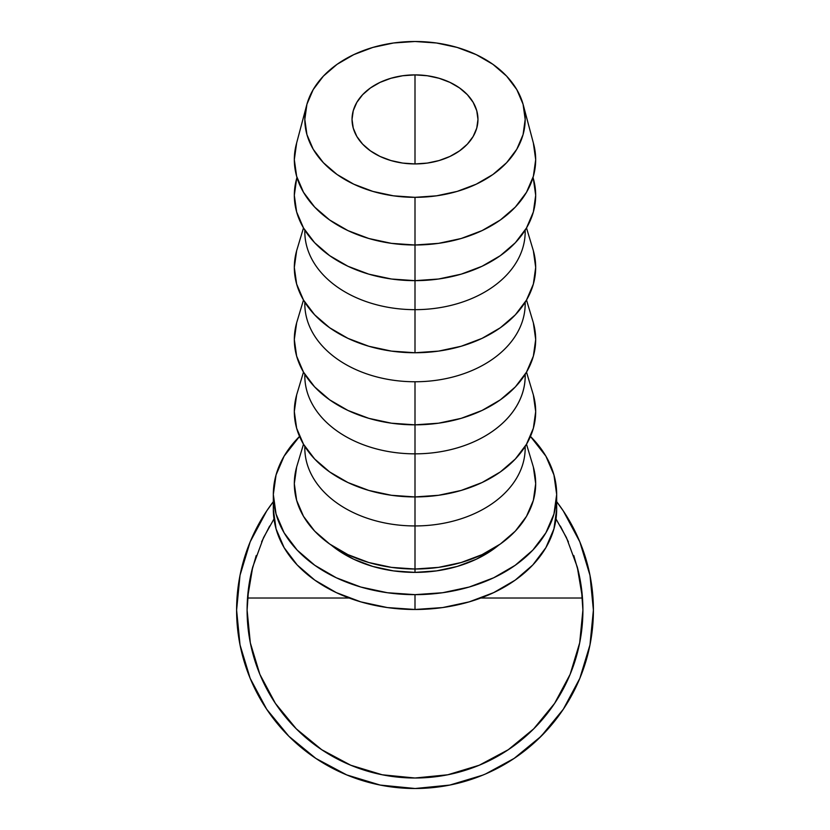 <?xml version="1.0" encoding="UTF-8"?>
<svg xmlns="http://www.w3.org/2000/svg" width="830" height="830" viewBox="0 0 830 830"><rect width="100%" height="100%" fill="white"/><g stroke="black" fill="none" stroke-linecap="round" stroke-linejoin="round"><path stroke-width="1.25" d="M415 163.935A62.966 44.519 180 0 1 352.034 119.416A62.966 44.519 180 0 1 415 74.887L415 163.935L402.716 163.085L390.909 160.543L380.016 156.434L370.481 150.894L362.648 144.15L356.827 136.452L353.248 128.1L352.034 119.416L353.248 110.732L356.827 102.381L362.648 94.682L370.481 87.928L380.016 82.398L390.909 78.279L402.716 75.748L415 74.887L427.284 75.748L439.091 78.279L449.985 82.398L459.519 87.928L467.352 94.682L473.173 102.381L476.752 110.732L477.966 119.416L476.752 128.1L473.173 136.452L467.352 144.15L459.519 150.894L449.985 156.434L439.091 160.543L427.284 163.085L415 163.935L415 74.887A62.966 44.519 180 0 1 477.966 119.416A62.966 44.519 180 0 1 415 163.935M577.286 567.046L566.434 537.57L556.017 518.957L566.434 537.57L577.286 567.046L582.473 598.025L480.819 598.025L582.473 598.025A167.899 167.899 0 0 0 577.286 567.046L580.606 582.411L582.473 598.025A167.899 167.899 0 0 1 415 778.011A167.899 167.899 0 0 1 247.101 610.102L249.384 637.731M556.671 501.673L563.331 510.99L556.671 501.673A178.398 178.398 0 0 1 415 788.5A178.398 178.398 0 0 1 236.602 610.102A178.398 178.398 0 0 0 237.681 629.679M259.406 697.376A178.398 178.398 0 0 0 264.231 705.469M290.23 737.611A178.398 178.398 0 0 0 301.435 747.685M306.612 751.804A178.398 178.398 0 0 0 335.725 769.918A178.398 178.398 0 0 0 336.347 770.23A178.398 178.398 0 0 0 360.988 780.127M361.029 780.138A178.398 178.398 0 0 0 367.763 782.13M374.185 783.769A178.398 178.398 0 0 0 385.265 786M408.754 788.386A178.398 178.398 0 0 0 409.169 788.407A178.398 178.398 0 0 0 416.069 788.5M461.802 782.254A178.398 178.398 0 0 0 472.602 778.945M514.652 758.07A178.398 178.398 0 0 0 526.936 749.013M529.737 746.71A178.398 178.398 0 0 0 531.843 744.904M539.521 737.86L544.407 732.9M542.312 735.069L540.621 736.77M481.099 775.801L483.683 774.753M484.43 774.432L481.753 775.542M414.263 788.5L415.363 788.5M415.467 788.5L414.118 788.5M240.202 645.782L239.943 644.464M249.965 677.851L252.403 683.505M240.129 645.377L239.517 642.223M288.85 736.252L315.888 758.433L288.85 736.252L266.669 709.214L250.172 678.359L240.026 644.91L236.602 610.102A178.398 178.398 0 0 1 273.329 501.683L266.669 510.99L273.329 501.673M250.162 678.328L252.144 682.934M239.486 642.015L240.451 646.943M556.671 509.319L553.942 528.866L545.881 547.655L532.798 564.971L515.171 580.149L493.705 592.61L469.209 601.864L442.639 607.57L415 609.49L387.361 607.57L360.791 601.864L336.295 592.61L314.829 580.149L297.202 564.971L284.119 547.655L276.058 528.866L273.329 509.319A141.671 100.171 0 0 0 415 609.49A141.671 100.171 0 0 0 556.671 509.319L556.671 494.483A141.671 100.171 180 0 1 415 594.654L415 609.49L415 594.654A141.671 100.171 180 0 1 273.329 494.483A141.671 100.171 180 0 1 299.537 436.435L284.119 456.147L276.058 474.936L273.329 494.483L276.058 514.019L284.119 532.818L297.202 550.134L314.829 565.313L336.295 577.773L360.791 587.028L387.361 592.724L415 594.654L442.639 592.724L469.209 587.028L493.705 577.773L515.171 565.313L532.798 550.134L545.881 532.818L553.942 514.019L556.671 494.483L553.942 474.936L545.881 456.147L530.463 436.435A141.671 100.171 180 0 1 556.671 494.483M533.358 178.678L535.682 195.32L533.358 211.972L526.49 227.98L515.347 242.734L500.334 255.661L482.043 266.274L461.179 274.159L438.541 279.015L415 280.654L415 309.663L415 244.995A120.682 85.334 0 0 0 533.607 143.922L523.294 105.047A110.183 77.916 180 0 1 415 197.333L415 280.654A120.682 85.334 0 0 0 533.036 177.568L533.016 177.496M533.358 143.009L535.682 159.661L533.358 176.313L526.49 192.311L515.347 207.064L500.334 220.002L482.043 230.616L461.179 238.501L438.541 243.356L415 244.995L415 197.333A110.183 77.916 180 0 1 306.706 105.047A110.183 77.916 180 0 1 415 41.5A110.183 77.916 180 0 1 523.294 105.047M525.162 230.169A110.183 77.916 180 0 1 415 309.663A110.183 77.916 0 0 0 525.183 231.746L525.183 230.128M303.49 227.949L296.964 249.654A120.682 85.334 0 0 0 415 352.75L415 309.663L415 352.75A120.682 85.334 0 0 0 533.036 249.654L526.511 227.949M525.162 302.255A110.183 77.916 180 0 1 415 381.759A110.183 77.916 0 0 0 525.183 303.842L525.183 302.224M533.358 322.86L535.682 339.501L533.358 356.153L526.49 372.162L515.347 386.915L500.334 399.842L482.043 410.456L461.179 418.341L438.541 423.196L415 424.836L415 453.844L415 381.759L415 424.836A120.682 85.334 0 0 0 533.036 321.75L526.511 300.045M533.358 394.945L535.682 411.597L533.358 428.239L526.49 444.247L515.347 459L500.334 471.938L482.043 482.552L461.179 490.437L438.541 495.292L415 496.931L415 525.94L415 453.844A110.183 77.916 0 0 0 525.183 375.928L525.183 374.309A110.183 77.916 180 0 1 415 453.844L415 496.931A120.682 85.334 0 0 0 533.036 393.835L526.511 372.131M525.162 446.436A110.183 77.916 180 0 1 415 525.94A110.183 77.916 0 0 0 525.183 448.024L525.183 446.405M533.358 467.041L535.682 483.683L533.358 500.334L526.49 516.343L515.347 531.096L500.334 544.024L482.043 554.637L461.179 562.522L438.541 567.378L415 569.017L415 572.389L415 525.94L415 569.017A120.682 85.334 0 0 0 533.036 465.931L526.511 444.226M331.357 545.196A110.183 77.916 0 0 0 415 572.389A110.183 77.916 0 0 0 498.643 545.196M303.49 444.226L296.964 465.931A120.682 85.334 0 0 0 415 569.017L391.459 567.378L368.821 562.522L347.957 554.637L329.666 544.024L314.653 531.096L303.51 516.343L296.642 500.334L294.318 483.683L296.642 467.041M304.818 446.405L304.818 448.024A110.183 77.916 0 0 0 415 525.94A110.183 77.916 180 0 1 304.838 446.436M303.49 372.131L296.964 393.835A120.682 85.334 0 0 0 415 496.931L391.459 495.292L368.821 490.437L347.957 482.552L329.666 471.938L314.653 459L303.51 444.247L296.642 428.239L294.318 411.597L296.642 394.945M415 453.844A110.183 77.916 180 0 1 304.838 374.351L304.818 375.928A110.183 77.916 0 0 0 415 453.844M303.49 300.045L296.964 321.75A120.682 85.334 0 0 0 415 424.836L391.459 423.196L368.821 418.341L347.957 410.456L329.666 399.842L314.653 386.915L303.51 372.162L296.642 356.153L294.318 339.501L296.642 322.86M304.818 302.224L304.818 303.842A110.183 77.916 0 0 0 415 381.759A110.183 77.916 180 0 1 304.838 302.255M304.818 230.128L304.818 231.746A110.183 77.916 0 0 0 415 309.663A110.183 77.916 180 0 1 304.838 230.169M533.358 250.764L535.682 267.416L533.358 284.057L526.49 300.066L515.347 314.819L500.334 327.757L482.043 338.37L461.179 346.255L438.541 351.111L415 352.75L391.459 351.111L368.821 346.255L347.957 338.37L329.666 327.757L314.653 314.819L303.51 300.066L296.642 284.057L294.318 267.416L296.642 250.764M296.984 177.496L296.964 177.568A120.682 85.334 0 0 0 415 280.654L391.459 279.015L368.821 274.159L347.957 266.274L329.666 255.661L314.653 242.734L303.51 227.98L296.642 211.972L294.318 195.32L296.642 178.678M306.706 105.047L296.393 143.922A120.682 85.334 0 0 0 415 244.995L391.459 243.356L368.821 238.501L347.957 230.616L329.666 220.002L314.653 207.064L303.51 192.311L296.642 176.313L294.318 159.661L296.642 143.009M415 197.333L436.497 195.828L457.164 191.398L476.213 184.198L492.916 174.507L506.622 162.701L516.8 149.234L523.066 134.616L525.183 119.416L523.066 104.217L516.8 89.599L506.622 76.132L492.916 64.325L476.213 54.635L457.164 47.434L436.497 42.994L415 41.5L393.503 42.994L372.836 47.434L353.788 54.635L337.084 64.325L323.378 76.132L313.201 89.599L306.934 104.217L304.818 119.416L306.934 134.616L313.201 149.234L323.378 162.701L337.084 174.507L353.788 184.198L372.836 191.398L393.503 195.828L415 197.333M498.654 545.196L492.916 549.574L476.213 559.264L457.164 566.465L436.497 570.895L415 572.389L393.503 570.895L372.836 566.465L353.788 559.264L337.084 549.574L331.346 545.196M482.635 775.178L449.808 785.076L415.311 788.5M514.112 758.433L541.15 736.252L514.112 758.433L485.726 773.882M483.278 774.919L481.327 775.708M540.838 736.563L543.048 734.311M539.386 737.984L540.579 736.812M542.83 734.55L541.202 736.189M447.152 785.574L452.153 784.589M489.959 771.983L489.254 772.315M484.886 774.245L479.678 776.361M544.864 732.423L540.87 736.532M540.797 736.594L538.878 738.472M541.15 736.252L563.331 709.214L541.15 736.252M243.107 657.858L243.574 659.508M249.654 677.093L251.355 681.129M244.871 663.782L244.435 662.402M239.87 644.07L240.14 645.47M241.105 649.921L240.959 649.278M265.808 707.917L268.432 711.798M287.45 734.82L289.348 736.739M457.434 783.385L451.25 784.775M422.512 788.344L420.457 788.417M487.739 773L493.788 770.157M495.583 769.265L501.258 766.256M550.684 725.928L537.819 739.489M537.186 740.09L534.24 742.798M535.869 741.315L536.74 740.505M236.602 610.102L240.026 575.304L250.183 541.834L266.669 510.99M563.331 510.99L579.817 541.834L589.974 575.304L593.398 610.102L589.974 644.91L579.817 678.369L563.331 709.214M415 788.5L380.192 785.076L346.733 774.919L315.888 758.433M582.473 598.025A167.899 167.899 0 0 1 582.899 610.102L581.301 586.955M578.603 572.358L573.779 555.509M568.394 541.824L560.354 526.044M269.646 526.044L261.606 541.824M256.221 555.509L251.397 572.358M248.699 586.955L247.101 610.102A167.899 167.899 0 0 1 247.527 598.025A167.899 167.899 0 0 0 247.101 610.102A167.899 167.899 0 0 1 247.527 598.025L249.394 582.411L252.714 567.046A167.899 167.899 0 0 0 247.527 598.025L349.181 598.025L247.527 598.025L252.714 567.046L263.567 537.57L273.983 518.957L263.567 537.57L252.714 567.046M447.754 774.784L479.252 765.229L447.754 774.784L415 778.011L382.246 774.784L350.748 765.229L321.718 749.708L296.279 728.833L275.394 703.384L259.873 674.354L250.318 642.856L247.101 610.102M554.606 703.384L570.127 674.354L554.606 703.384L533.721 728.833L508.282 749.708L479.252 765.229M582.899 610.102L579.682 642.856L570.127 674.354M273.329 509.319L273.329 494.483"/></g></svg>
